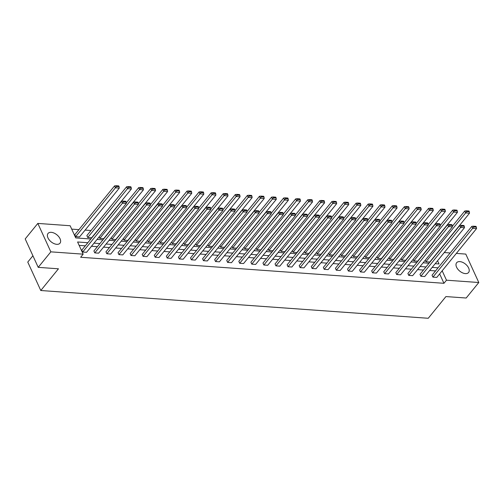 <?xml version="1.0" encoding="UTF-8"?>
<svg xmlns="http://www.w3.org/2000/svg" width="504" height="504" viewBox="0 0 504 504"><rect width="100%" height="100%" fill="white"/><g stroke="black" fill="none" stroke-linecap="round" stroke-linejoin="round"><path stroke-width="0.76" d="M465.356 273.603A7.718 4.536 -140.8 0 1 457.878 269.249A7.718 4.536 -140.8 0 1 456.63 262.735A7.718 4.536 -140.8 0 1 459.869 261.614A7.718 4.536 -140.8 0 1 467.353 265.967A7.718 4.536 -140.8 0 1 468.594 272.475A7.718 4.536 -140.8 0 1 465.356 273.603M56.757 244.32A7.718 4.536 -140.8 0 1 49.272 239.967A7.718 4.536 -140.8 0 1 48.031 233.453A7.718 4.536 -140.8 0 1 51.269 232.331A7.718 4.536 -140.8 0 1 58.748 236.685A7.718 4.536 -140.8 0 1 59.995 243.199A7.718 4.536 -140.8 0 1 56.757 244.32M32.911 255.767L27.764 262.08L40.786 290.512L428.249 318.276L445.927 296.572L466.175 298.022L478.8 282.517L446.481 280.199L442.172 270.793M40.786 290.512L58.458 268.802L38.216 267.353L25.2 238.921L37.825 223.417L70.15 225.735L75.726 237.913L90.859 238.997M91.003 230.511L85.107 230.089M78.926 229.641L71.7 229.125M444.257 252.542L450.154 252.964M456.334 253.405L465.784 254.085L478.8 282.517M38.216 267.353L50.841 251.849L37.825 223.417M419.971 274.334L420.846 276.255L460.606 227.43L459.73 225.508L419.971 274.334M464.291 226.283L463.938 225.515L461.229 225.319L461.582 226.088L464.291 226.283L464.48 227.707L424.721 276.532L420.846 276.255M395.816 272.607L396.692 274.522L436.451 225.697L435.576 223.782L395.816 272.607M440.137 224.551L439.784 223.782L437.075 223.593L437.428 224.362L440.137 224.551L440.326 225.981L400.567 274.8L396.692 274.522M371.662 270.875L372.544 272.796L412.297 223.971L411.421 222.05L371.662 270.875M415.983 222.825L415.63 222.056L412.921 221.861L413.274 222.629L415.983 222.825L416.172 224.249L376.412 273.073L372.544 272.796M347.508 269.142L348.39 271.064L388.143 222.239L387.267 220.317L347.508 269.142M391.829 221.092L391.476 220.324L388.767 220.128L389.12 220.897L391.829 221.092L392.017 222.516L352.258 271.341L348.39 271.064M323.354 267.41L324.236 269.331L363.995 220.506L363.113 218.585L323.354 267.41M367.674 219.36L367.321 218.591L364.613 218.396L364.965 219.164L367.674 219.36L367.863 220.784L328.104 269.608L324.236 269.331M299.2 265.684L300.082 267.599L339.841 218.774L338.959 216.859L299.2 265.684M343.52 217.627L343.167 216.859L340.458 216.67L340.811 217.438L343.52 217.627L343.709 219.057L303.95 267.876L300.082 267.599M275.045 263.951L275.927 265.873L315.687 217.048L314.805 215.126L275.045 263.951M319.366 215.901L319.013 215.132L316.304 214.937L316.657 215.706L319.366 215.901L319.555 217.325L279.796 266.15L275.927 265.873M250.891 262.219L251.773 264.14L291.533 215.315L290.651 213.394L250.891 262.219M295.212 214.168L294.859 213.4L292.15 213.205L292.503 213.973L295.212 214.168L295.401 215.592L255.641 264.417L251.773 264.14M226.737 260.486L227.619 262.408L267.378 213.583L266.496 211.661L226.737 260.486M271.058 212.436L270.711 211.667L267.996 211.472L268.349 212.241L271.058 212.436L271.247 213.86L231.487 262.685L227.619 262.408M202.583 258.76L203.465 260.675L243.224 211.856L242.342 209.935L202.583 258.76M246.903 210.703L246.557 209.941L243.841 209.746L244.194 210.514L246.903 210.703L247.092 212.134L207.333 260.959L203.465 260.675M178.429 257.027L179.311 258.949L219.07 210.124L218.188 208.202L178.429 257.027M222.749 208.977L222.403 208.209L219.694 208.013L220.04 208.782L222.749 208.977L222.938 210.401L183.179 259.226L179.311 258.949M154.274 255.295L155.156 257.216L194.916 208.391L194.034 206.47L154.274 255.295M198.595 207.245L198.248 206.476L195.539 206.281L195.886 207.049L198.595 207.245L198.784 208.669L159.025 257.494L155.156 257.216M130.12 253.562L131.002 255.484L170.762 206.659L169.879 204.737L130.12 253.562M174.447 205.512L174.094 204.744L171.385 204.548L171.732 205.317L174.447 205.512L174.63 206.936L134.87 255.761L131.002 255.484M105.966 251.836L106.848 253.751L146.607 204.933L145.725 203.011L105.966 251.836M150.293 203.78L149.94 203.018L147.231 202.822L147.584 203.591L150.293 203.78L150.476 205.21L110.722 254.035L106.848 253.751M81.818 250.104L82.694 252.025L122.453 203.2L121.571 201.279L81.818 250.104M126.139 202.054L125.786 201.285L123.077 201.09L123.43 201.858L126.139 202.054L126.321 203.477L86.568 252.302L82.694 252.025M435.532 270.919L429.635 270.497M423.454 270.049L417.558 269.627M411.377 269.186L405.481 268.764M399.307 268.323L393.404 267.901M387.229 267.454L381.326 267.032M375.152 266.591L369.256 266.169M363.075 265.728L357.179 265.299M350.998 264.858L345.101 264.436M338.921 263.995L333.024 263.573M326.844 263.126L320.947 262.704M314.767 262.263L308.87 261.841M302.69 261.4L296.793 260.978M290.613 260.53L284.716 260.108M278.536 259.667L272.639 259.245M266.459 258.804L260.562 258.376M254.381 257.935L248.485 257.512M242.304 257.072L236.407 256.649M230.227 256.202L224.33 255.78M218.15 255.339L212.253 254.917M206.073 254.476L200.176 254.054M193.996 253.607L188.099 253.184M181.919 252.743L176.022 252.321M169.842 251.88L163.945 251.452M157.765 251.011L151.868 250.589M145.688 250.148L139.791 249.726M133.61 249.278L127.714 248.856M121.533 248.415L115.637 247.993M109.456 247.552L103.559 247.13M97.379 246.683L91.482 246.261M85.302 245.82L79.141 245.379M87.828 242.72L77.591 241.983L83.166 254.161L80.64 257.267L443.955 283.298L439.646 273.899M93.895 250.967L94.771 252.888L134.53 204.063L133.648 202.142L93.895 250.967M138.216 202.917L137.863 202.148L135.154 201.953L135.507 202.721L138.216 202.917L138.398 204.341L98.645 253.166L94.771 252.888M118.043 252.699L118.925 254.621L158.684 205.796L157.802 203.874L118.043 252.699M162.37 204.649L162.017 203.881L159.308 203.685L159.655 204.454L162.37 204.649L162.553 206.073L122.793 254.898L118.925 254.621M142.197 254.432L143.079 256.353L182.839 207.528L181.957 205.607L142.197 254.432M186.524 206.382L186.171 205.613L183.462 205.418L183.809 206.186L186.524 206.382L186.707 207.806L146.947 256.631L143.079 256.353M166.352 256.158L167.233 258.079L206.993 209.254L206.111 207.333L166.352 256.158M210.672 208.108L210.326 207.339L207.617 207.15L207.963 207.919L210.672 208.108L210.861 209.532L171.102 258.357L167.233 258.079M190.506 257.891L191.388 259.812L231.147 210.987L230.265 209.066L190.506 257.891M234.826 209.84L234.48 209.072L231.764 208.877L232.117 209.645L234.826 209.84L235.015 211.264L195.256 260.089L191.388 259.812M214.66 259.623L215.542 261.544L255.301 212.719L254.419 210.798L214.66 259.623M258.98 211.573L258.634 210.804L255.919 210.609L256.271 211.378L258.98 211.573L259.169 212.997L219.41 261.822L215.542 261.544M238.814 261.356L239.696 263.277L279.455 214.452L278.573 212.531L238.814 261.356M283.135 213.305L282.782 212.537L280.073 212.341L280.426 213.11L283.135 213.305L283.324 214.729L243.564 263.554L239.696 263.277M262.968 263.082L263.85 265.003L303.61 216.178L302.728 214.257L262.968 263.082M307.289 215.032L306.936 214.263L304.227 214.074L304.58 214.843L307.289 215.032L307.478 216.455L267.719 265.28L263.85 265.003M287.123 264.814L288.005 266.736L327.764 217.911L326.882 215.989L287.123 264.814M331.443 216.764L331.09 215.996L328.381 215.8L328.734 216.569L331.443 216.764L331.632 218.188L291.873 267.013L288.005 266.736M311.277 266.547L312.159 268.468L351.918 219.643L351.036 217.722L311.277 266.547M355.597 218.497L355.244 217.728L352.535 217.533L352.888 218.301L355.597 218.497L355.786 219.92L316.027 268.745L312.159 268.468M335.431 268.279L336.313 270.201L376.072 221.376L375.19 219.454L335.431 268.279M379.751 220.229L379.399 219.461L376.69 219.265L377.042 220.034L379.751 220.229L379.94 221.653L340.181 270.478L336.313 270.201M359.585 270.005L360.467 271.927L400.22 223.102L399.344 221.18L359.585 270.005M403.906 221.955L403.553 221.187L400.844 220.998L401.197 221.766L403.906 221.955L404.095 223.379L364.335 272.204L360.467 271.927M383.739 271.738L384.615 273.659L424.374 224.834L423.499 222.913L383.739 271.738M428.06 223.688L427.707 222.919L424.998 222.724L425.351 223.493L428.06 223.688L428.249 225.112L388.489 273.937L384.615 273.659M407.894 273.47L408.769 275.392L448.529 226.567L447.653 224.645L407.894 273.47M452.214 225.42L451.861 224.652L449.152 224.456L449.505 225.225L452.214 225.42L452.403 226.844L412.644 275.669L408.769 275.392M432.048 275.203L432.923 277.124L472.683 228.299L471.807 226.378L432.048 275.203M476.368 227.153L476.015 226.384L473.306 226.189L473.659 226.958L476.368 227.153L476.557 228.577L436.798 277.402L432.923 277.124M443.955 283.298L446.481 280.199M83.166 254.161L50.841 251.849M435.191 263.674L439.041 263.945L437.573 260.751M97.039 239.438L102.936 239.86M109.116 240.307L115.013 240.729M121.193 241.17L127.09 241.592M133.27 242.033L139.167 242.456M145.347 242.903L151.244 243.325M157.424 243.766L163.321 244.188M169.502 244.629L175.398 245.057M181.579 245.498L187.475 245.921M193.656 246.362L199.553 246.784M205.733 247.231L211.63 247.653M217.81 248.094L223.707 248.516M229.887 248.957L235.784 249.379M241.964 249.827L247.861 250.249M254.041 250.69L259.938 251.112M266.118 251.553L272.015 251.981M278.195 252.422L284.092 252.844M290.272 253.285L296.169 253.707M302.35 254.155L308.246 254.577M314.427 255.018L320.323 255.44M326.504 255.881L332.401 256.303M338.575 256.75L344.478 257.172M350.652 257.613L356.555 258.035M362.729 258.476L368.626 258.905M374.806 259.346L380.703 259.768M386.883 260.209L392.78 260.631M398.96 261.078L404.857 261.5M411.037 261.941L416.934 262.363M423.114 262.804L429.011 263.227M438.058 267.819L432.161 267.391M425.981 266.95L420.084 266.528M413.904 266.087L408.007 265.665M401.827 265.217L395.93 264.795M389.75 264.354L383.853 263.932M377.672 263.491L371.776 263.069M365.595 262.622L359.699 262.2M353.518 261.759L347.621 261.337M341.441 260.896L335.544 260.467M329.37 260.026L323.467 259.604M317.293 259.163L311.39 258.741M305.216 258.294L299.319 257.872M293.139 257.431L287.242 257.008M281.062 256.567L275.165 256.145M268.985 255.698L263.088 255.276M256.908 254.835L251.011 254.413M244.831 253.972L238.934 253.543M232.754 253.102L226.857 252.68M220.676 252.239L214.78 251.817M208.599 251.37L202.703 250.948M196.522 250.507L190.625 250.085M184.445 249.644L178.548 249.222M172.368 248.774L166.471 248.352M160.291 247.911L154.394 247.489M148.214 247.048L142.317 246.62M136.137 246.179L130.24 245.757M124.06 245.316L118.163 244.894M111.983 244.446L106.086 244.024M99.905 243.583L94.009 243.161M425.893 261.752L465.652 212.927L469.52 213.205L429.761 262.03L425.893 261.752L425.2 260.247M413.816 260.889L453.575 212.064L457.443 212.341L417.684 261.166L413.816 260.889L413.123 259.384M401.738 260.026L441.498 211.201L445.366 211.478L405.607 260.303L401.738 260.026L401.045 258.514M389.661 259.157L429.421 210.332L433.289 210.609L393.529 259.434L389.661 259.157L388.968 257.651M377.584 258.294L417.344 209.469L421.212 209.746L381.452 258.571L377.584 258.294L376.891 256.788M365.507 257.424L405.266 208.599L409.135 208.877L369.375 257.702L365.507 257.424L364.814 255.919M353.43 256.561L393.189 207.736L397.058 208.013L357.298 256.838L353.43 256.561L352.737 255.056M341.353 255.698L381.112 206.873L384.98 207.15L345.221 255.975L341.353 255.698L340.66 254.186M329.276 254.829L369.035 206.004L372.903 206.281L333.144 255.106L329.276 254.829L328.583 253.323M317.199 253.966L356.958 205.141L360.826 205.418L321.067 254.243L317.199 253.966L316.506 252.46M305.122 253.102L344.881 204.278L348.749 204.555L308.99 253.38L305.122 253.102L304.429 251.591M293.044 252.233L332.804 203.408L336.672 203.685L296.913 252.51L293.044 252.233L292.351 250.727M280.967 251.37L320.727 202.545L324.595 202.822L284.836 251.647L280.967 251.37L280.274 249.864M268.89 250.501L308.65 201.676L312.518 201.953L272.758 250.778L268.89 250.501L268.197 248.995M256.813 249.637L296.572 200.812L300.441 201.09L260.681 249.915L256.813 249.637L256.12 248.132M244.736 248.774L284.495 199.949L288.364 200.227L248.604 249.052L244.736 248.774L244.043 247.269M232.659 247.905L272.418 199.08L276.286 199.357L236.527 248.182L232.659 247.905L231.972 246.399M220.582 247.042L260.341 198.217L264.209 198.494L224.45 247.319L220.582 247.042L219.895 245.536M208.505 246.179L248.264 197.354L252.132 197.631L212.373 246.456L208.505 246.179L207.818 244.667M196.428 245.309L236.187 196.484L240.055 196.762L200.296 245.587L196.428 245.309L195.741 243.804M184.351 244.446L224.11 195.621L227.978 195.898L188.225 244.724L184.351 244.446L183.664 242.941M172.273 243.577L212.033 194.752L215.901 195.029L176.148 243.854L172.273 243.577L171.587 242.071M160.196 242.714L199.956 193.889L203.824 194.166L164.071 242.991L160.196 242.714L159.51 241.208M148.119 241.851L187.879 193.026L191.753 193.303L151.994 242.128L148.119 241.851L147.433 240.345M136.042 240.981L175.802 192.156L179.676 192.433L139.917 241.258L136.042 240.981L135.356 239.476M123.965 240.118L163.724 191.293L167.599 191.57L127.84 240.395L123.965 240.118L123.278 238.613M111.888 239.255L151.647 190.43L155.522 190.707L115.763 239.532L111.888 239.255L111.201 237.743M99.811 238.386L139.57 189.561L143.445 189.838L103.685 238.663L99.811 238.386L99.124 236.88M87.734 237.523L127.493 188.698L131.368 188.975L91.608 237.8L87.734 237.523L86.858 235.601L126.617 186.776L127.493 188.698L128.47 187.356L131.179 187.551L130.826 186.782L128.117 186.587L128.47 187.356M75.657 236.653L115.416 187.828L119.29 188.105L79.531 236.93L75.657 236.653L74.781 234.738L114.54 185.913L115.416 187.828L116.392 186.493L119.102 186.682L118.749 185.913L116.04 185.724L116.392 186.493M126.321 203.477L122.453 203.2L123.43 201.858M121.571 201.279L123.077 201.09M119.29 188.105L119.102 186.682M116.04 185.724L114.54 185.913M138.398 204.341L134.53 204.063L135.507 202.721M133.648 202.142L135.154 201.953M150.476 205.21L146.607 204.933L147.584 203.591M145.725 203.011L147.231 202.822M131.368 188.975L131.179 187.551M128.117 186.587L126.617 186.776M140.547 188.219L143.256 188.414L142.903 187.646L140.194 187.45L140.547 188.219L139.57 189.561L138.695 187.639L126.252 202.917M143.445 189.838L143.256 188.414M140.194 187.45L138.695 187.639M162.553 206.073L158.684 205.796L159.655 204.454M157.802 203.874L159.308 203.685M152.624 189.088L155.333 189.284L154.98 188.515L152.271 188.32L152.624 189.088L151.647 190.43L150.772 188.509L138.329 203.786M155.522 190.707L155.333 189.284M152.271 188.32L150.772 188.509M174.63 206.936L170.762 206.659L171.732 205.317M169.879 204.737L171.385 204.548M164.701 189.951L167.41 190.147L167.057 189.378L164.348 189.183L164.701 189.951L163.724 191.293L162.849 189.372L150.406 204.649M167.599 191.57L167.41 190.147M164.348 189.183L162.849 189.372M186.707 207.806L182.839 207.528L183.809 206.186M181.957 205.607L183.462 205.418M176.778 190.814L179.487 191.01L179.134 190.241L176.425 190.052L176.778 190.814L175.802 192.156L174.926 190.235L162.483 205.519M179.676 192.433L179.487 191.01M176.425 190.052L174.926 190.235M198.784 208.669L194.916 208.391L195.886 207.049M194.034 206.47L195.539 206.281M188.855 191.684L191.564 191.879L191.211 191.111L188.502 190.915L188.855 191.684L187.879 193.026L187.003 191.104L174.56 206.382M191.753 193.303L191.564 191.879M188.502 190.915L187.003 191.104M210.861 209.532L206.993 209.254L207.963 207.919M206.111 207.333L207.617 207.15M200.932 192.547L203.641 192.742L203.288 191.974L200.579 191.778L200.932 192.547L199.956 193.889L199.074 191.967L186.637 207.245M203.824 194.166L203.641 192.742M200.579 191.778L199.074 191.967M222.938 210.401L219.07 210.124L220.04 208.782M218.188 208.202L219.694 208.013M213.009 193.416L215.718 193.605L215.366 192.837L212.657 192.648L213.009 193.416L212.033 194.752L211.151 192.837L198.715 208.114M215.901 195.029L215.718 193.605M212.657 192.648L211.151 192.837M235.015 211.264L231.147 210.987L232.117 209.645M230.265 209.066L231.764 208.877M247.092 212.134L243.224 211.856L244.194 210.514M242.342 209.935L243.841 209.746M259.169 212.997L255.301 212.719L256.271 211.378M254.419 210.798L255.919 210.609M271.247 213.86L267.378 213.583L268.349 212.241M266.496 211.661L267.996 211.472M283.324 214.729L279.455 214.452L280.426 213.11M278.573 212.531L280.073 212.341M295.401 215.592L291.533 215.315L292.503 213.973M290.651 213.394L292.15 213.205M307.478 216.455L303.61 216.178L304.58 214.843M302.728 214.257L304.227 214.074M319.555 217.325L315.687 217.048L316.657 215.706M314.805 215.126L316.304 214.937M331.632 218.188L327.764 217.911L328.734 216.569M326.882 215.989L328.381 215.8M343.709 219.057L339.841 218.774L340.811 217.438M338.959 216.859L340.458 216.67M225.086 194.279L227.795 194.475L227.443 193.706L224.734 193.511L225.086 194.279L224.11 195.621L223.228 193.7L210.792 208.977M227.978 195.898L227.795 194.475M224.734 193.511L223.228 193.7M237.163 195.143L239.873 195.338L239.52 194.569L236.811 194.374L237.163 195.143L236.187 196.484L235.305 194.563L222.869 209.84M240.055 196.762L239.873 195.338M236.811 194.374L235.305 194.563M249.234 196.012L251.95 196.207L251.597 195.439L248.888 195.243L249.234 196.012L248.264 197.354L247.382 195.432L234.946 210.71M252.132 197.631L251.95 196.207M248.888 195.243L247.382 195.432M261.311 196.875L264.027 197.07L263.674 196.302L260.965 196.106L261.311 196.875L260.341 198.217L259.459 196.295L247.023 211.573M264.209 198.494L264.027 197.07M260.965 196.106L259.459 196.295M273.389 197.738L276.104 197.933L275.751 197.165L273.042 196.969L273.389 197.738L272.418 199.08L271.536 197.159L259.1 212.442M276.286 199.357L276.104 197.933M273.042 196.969L271.536 197.159M285.466 198.607L288.175 198.803L287.828 198.034L285.119 197.839L285.466 198.607L284.495 199.949L283.613 198.028L271.177 213.305M288.364 200.227L288.175 198.803M285.119 197.839L283.613 198.028M297.543 199.471L300.252 199.666L299.905 198.897L297.196 198.702L297.543 199.471L296.572 200.812L295.691 198.891L283.248 214.168M300.441 201.09L300.252 199.666M297.196 198.702L295.691 198.891M309.62 200.34L312.329 200.529L311.982 199.76L309.273 199.571L309.62 200.34L308.65 201.676L307.768 199.76L295.325 215.038M312.518 201.953L312.329 200.529M309.273 199.571L307.768 199.76M321.697 201.203L324.406 201.398L324.059 200.63L321.344 200.434L321.697 201.203L320.727 202.545L319.845 200.624L307.402 215.901M324.595 202.822L324.406 201.398M321.344 200.434L319.845 200.624M333.774 202.066L336.483 202.262L336.136 201.493L333.421 201.298L333.774 202.066L332.804 203.408L331.922 201.487L319.479 216.764M336.672 203.685L336.483 202.262M333.421 201.298L331.922 201.487M355.786 219.92L351.918 219.643L352.888 218.301M351.036 217.722L352.535 217.533M345.851 202.936L348.56 203.131L348.214 202.362L345.498 202.167L345.851 202.936L344.881 204.278L343.999 202.356L331.556 217.633M348.749 204.555L348.56 203.131M345.498 202.167L343.999 202.356M367.863 220.784L363.995 220.506L364.965 219.164M363.113 218.585L364.613 218.396M357.928 203.799L360.637 203.994L360.284 203.225L357.575 203.03L357.928 203.799L356.958 205.141L356.076 203.219L343.634 218.497M360.826 205.418L360.637 203.994M357.575 203.03L356.076 203.219M379.94 221.653L376.072 221.376L377.042 220.034M375.19 219.454L376.69 219.265M370.005 204.662L372.714 204.857L372.361 204.088L369.652 203.893L370.005 204.662L369.035 206.004L368.153 204.082L355.711 219.36M372.903 206.281L372.714 204.857M369.652 203.893L368.153 204.082M392.017 222.516L388.143 222.239L389.12 220.897M387.267 220.317L388.767 220.128M382.082 205.531L384.791 205.727L384.439 204.958L381.73 204.763L382.082 205.531L381.112 206.873L380.23 204.952L367.788 220.229M384.98 207.15L384.791 205.727M381.73 204.763L380.23 204.952M404.095 223.379L400.22 223.102L401.197 221.766M399.344 221.18L400.844 220.998M394.159 206.394L396.869 206.59L396.516 205.821L393.807 205.626L394.159 206.394L393.189 207.736L392.307 205.815L379.865 221.092M397.058 208.013L396.869 206.59M393.807 205.626L392.307 205.815M416.172 224.249L412.297 223.971L413.274 222.629M411.421 222.05L412.921 221.861M406.237 207.264L408.946 207.453L408.593 206.684L405.884 206.495L406.237 207.264L405.266 208.599L404.384 206.684L391.942 221.962M409.135 208.877L408.946 207.453M405.884 206.495L404.384 206.684M428.249 225.112L424.374 224.834L425.351 223.493M423.499 222.913L424.998 222.724M418.314 208.127L421.023 208.322L420.67 207.553L417.961 207.358L418.314 208.127L417.344 209.469L416.462 207.547L404.019 222.825M421.212 209.746L421.023 208.322M417.961 207.358L416.462 207.547M440.326 225.981L436.451 225.697L437.428 224.362M435.576 223.782L437.075 223.593M430.391 208.99L433.1 209.185L432.747 208.417L430.038 208.221L430.391 208.99L429.421 210.332L428.539 208.41L416.096 223.688M433.289 210.609L433.1 209.185M430.038 208.221L428.539 208.41M452.403 226.844L448.529 226.567L449.505 225.225M447.653 224.645L449.152 224.456M442.468 209.859L445.177 210.055L444.824 209.286L442.115 209.091L442.468 209.859L441.498 211.201L440.616 209.28L428.173 224.557M445.366 211.478L445.177 210.055M442.115 209.091L440.616 209.28M464.48 227.707L460.606 227.43L461.582 226.088M459.73 225.508L461.229 225.319M454.545 210.722L457.254 210.918L456.901 210.149L454.192 209.954L454.545 210.722L453.575 212.064L452.693 210.143L440.25 225.42M457.443 212.341L457.254 210.918M454.192 209.954L452.693 210.143M476.557 228.577L472.683 228.299L473.659 226.958M471.807 226.378L473.306 226.189M466.622 211.586L469.331 211.781L468.978 211.012L466.269 210.817L466.622 211.586L465.652 212.927L464.77 211.006L452.327 226.283M469.52 213.205L469.331 211.781M466.269 210.817L464.77 211.006"/></g></svg>

